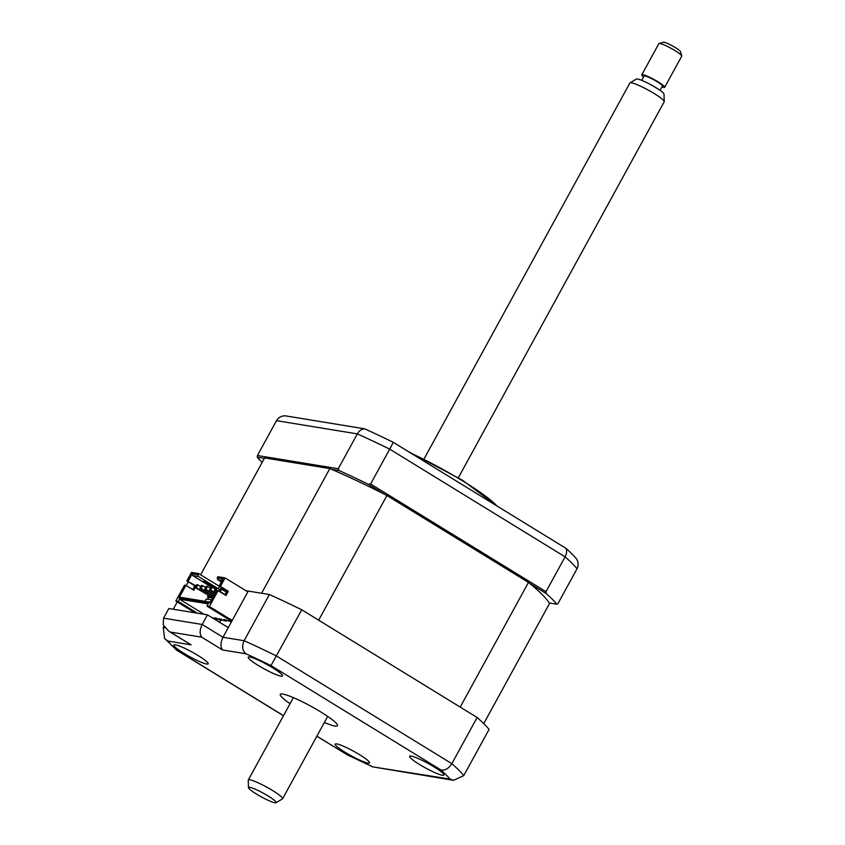 <?xml version="1.0" encoding="UTF-8"?>
<svg xmlns="http://www.w3.org/2000/svg" width="845" height="845" viewBox="0 0 845 845"><rect width="100%" height="100%" fill="white"/><g stroke="black" fill="none" stroke-linecap="round" stroke-linejoin="round"><path stroke-width="1.27" d="M411.103 453.269A71.698 9.496 28.7 0 1 462.975 481.09A71.698 9.496 28.7 0 1 496.987 505.997M264.379 458.36L257.26 457.198L257.429 455.518L276.505 420.673C278.449 417.483 281.311 415.856 285.092 415.803L364.649 428.816C361.681 428.996 359.241 430.686 357.34 433.886L276.505 420.673M257.429 455.518L338.264 468.732L357.34 433.886A175.982 23.311 -151.3 0 1 389.693 449.149L370.617 483.995L546.007 591.69L565.083 556.834L389.693 449.149L393.305 442.336A171.081 22.657 -151.3 0 0 364.649 428.816M549.218 602.95L556.876 604.207L557.943 603.615L577.029 568.769A175.982 23.311 -151.3 0 0 565.083 556.834C566.773 553.528 567.058 550.697 565.939 548.331L393.305 442.336M556.876 604.207A175.982 23.311 -151.3 0 0 546.197 593.539L546.007 591.69M384.855 494.473L368.219 484.259L370.617 483.995M529.572 583.325L546.197 593.539M368.219 484.259A175.982 23.311 -151.3 0 0 339.278 470.602L338.264 468.732M331.61 469.355L339.278 470.602M257.26 457.198A175.982 23.311 -151.3 0 0 262.14 462.447M577.029 568.769C578.667 565.411 578.498 562.115 576.512 558.894A171.081 22.657 -151.3 0 0 565.939 548.331M345.183 752.335A19.551 2.588 -151.3 0 0 369.529 762.898A19.551 2.588 -151.3 0 0 359.579 754.691A19.551 2.588 -151.3 0 0 335.222 744.118A19.551 2.588 -151.3 0 0 345.183 752.335M419.553 764.493A19.551 2.588 -151.3 0 0 443.9 775.066A19.551 2.588 -151.3 0 0 433.95 766.848A19.551 2.588 -151.3 0 0 409.603 756.286A19.551 2.588 -151.3 0 0 419.553 764.493M258.179 665.406A19.551 2.588 -151.3 0 0 282.526 675.979A19.551 2.588 -151.3 0 0 272.576 667.761A19.551 2.588 -151.3 0 0 248.219 657.199A19.551 2.588 -151.3 0 0 258.179 665.406M183.798 653.248A19.551 2.588 -151.3 0 0 208.155 663.821A19.551 2.588 -151.3 0 0 198.195 655.604A19.551 2.588 -151.3 0 0 173.848 645.041A19.551 2.588 -151.3 0 0 183.798 653.248M324.364 722.464A32.585 4.32 -151.3 0 0 337.461 725.697A32.585 4.32 -151.3 0 0 320.868 712.008A32.585 4.32 -151.3 0 0 280.286 694.4A32.585 4.32 -151.3 0 0 290.067 703.684M201.733 637.183L170.31 632.049L168.736 631.204L163.254 624.951L163.55 618.17L168.831 608.527L207.447 614.843L228.277 627.634L248.282 591.077L269.386 594.531A175.982 23.311 28.7 0 1 301.739 609.794L477.129 717.489L451.853 763.669C448.515 768.781 444.84 770.851 440.815 769.879L270.981 665.596A166.201 22.012 -151.3 0 0 245.979 653.798L222.562 649.974L201.733 637.183C199.494 634.109 199.642 629.874 202.177 624.476L223.006 637.267C220.46 642.654 220.313 646.89 222.562 649.974M301.739 609.794L270.981 665.596M477.129 717.489A175.982 23.311 28.7 0 1 489.075 729.415L463.789 775.594L453.585 780.315L450.047 779.09A166.201 22.012 -151.3 0 0 440.815 769.879M453.585 780.315L372.814 766.89L450.047 779.09M316.875 736.143L346.767 754.5L316.833 736.238M269.386 594.531L244.11 640.711C241.691 646.319 242.325 650.682 245.979 653.798M207.447 614.843L202.177 624.476L163.55 618.17M228.277 627.634L223.006 637.267L244.11 640.711A175.982 23.311 28.7 0 1 276.452 655.984L451.853 763.669A175.982 23.311 28.7 0 1 463.789 775.594M188.287 581.814L186.217 585.596M177.27 601.925L173.257 609.256M163.909 626.335L163.275 627.497L164.859 627.761M170.31 632.049L191.128 644.83L167.711 641.006L164.564 638.429L163.275 627.497M167.711 641.006A166.201 22.012 -151.3 0 0 176.932 650.227L164.564 638.429M191.128 644.83L168.736 631.204M213.574 596.147L201.089 588.49L202.642 585.648L201.437 585.458L199.885 588.289L213.352 596.559M199.885 588.289L201.089 588.49M202.642 585.648L205.578 587.455M214.461 594.531L205.884 589.271L207.437 586.441L206.243 586.24L204.691 589.071L214.239 594.933M204.691 589.071L205.884 589.271M207.437 586.441L210.373 588.236M215.338 592.915L210.69 590.053L212.232 587.222L211.039 587.021L209.486 589.863L215.126 593.317M209.486 589.863L210.69 590.053M212.232 587.222L215.169 589.028M216.225 591.299L215.486 590.845L217.038 588.004L215.834 587.814L214.281 590.644L216.003 591.701M214.281 590.644L215.486 590.845M217.038 588.004L219.964 589.81M197.846 584.867L196.642 584.677L195.089 587.507L211.651 597.13L196.293 587.697L197.846 584.867L200.772 586.673M195.089 587.507L196.293 587.697M212.306 595.915L211.651 597.13M219.436 591.489L220.281 591.627L221.834 588.796L226.597 591.722M219.151 591.31L220.629 588.595L221.834 588.796M225.045 594.553L220.281 591.627M226.375 592.123L221.612 589.197M386.925 495.529L318.671 620.188L460.208 707.096L528.452 582.427L386.925 495.529A163.592 21.664 -151.3 0 0 329.835 468.595L264.612 457.927L200.624 574.79M483.741 723.616L549.525 603.478A163.592 21.664 -151.3 0 0 528.452 582.427M232.174 620.505L209.402 606.52L218.084 590.655L226.016 595.524L228.34 591.278L220.408 586.409L225.066 577.906L247.838 591.891M221.369 581.909L217.661 579.638L222.203 580.378M225.066 577.906L217.862 576.723L217.249 577.864L217.661 579.638M207.511 599.232L208.514 597.394L207.469 596.76L212.771 597.626M212.528 598.049L208.514 597.394M211.525 599.887L206.233 599.02L204.976 601.323M210.268 602.189L180.714 597.362L179.045 597.859L185.879 585.384L193.811 590.264L195.258 587.613M197.392 613.206L178.21 601.418L175.813 601.027L184.495 585.162L185.879 585.384M192.681 589.567L194.751 585.786L195.924 585.976M195.966 585.902L186.819 580.916L194.751 585.786M188.203 581.138L192.237 573.776L198.057 574.727L198.67 573.586L219.066 586.113M186.819 580.916L191.477 572.414L198.67 573.586M201.955 581.233L211.324 586.979L213.722 587.37L204.353 581.624L201.955 581.233M211.768 586.177L211.324 586.979M192.237 573.776L192.66 575.54L198.469 576.501L217.999 588.606M215.612 588.215L213.204 587.814M192.66 575.54L211.472 587.095M219.457 586.441L218.253 588.638M198.469 576.501L198.057 574.727M208.145 595.524L207.469 596.76M218.084 590.655L216.7 590.433L209.877 602.897L179.045 597.859M217.249 577.864L223.059 578.814L219.035 586.177L226.967 591.046L224.897 594.838M219.035 586.177L220.408 586.409M228.34 591.278L226.967 591.046M178.21 601.418L179.446 599.158L208.24 603.858L206.993 606.129L209.402 606.52M231.731 621.318L206.993 606.129M204.12 614.304L179.446 599.158M230.41 620.505L228.731 620.23L231.34 621.825L223.936 619.448L226.534 621.043L224.136 620.652L219.14 618.656L221.739 620.262L219.341 619.871L216.742 618.265L214.334 617.875L216.943 619.469L211.672 617.441M221.432 619.036L221.01 619.807M220.841 620.114L219.626 622.321M194.994 612.815L175.813 601.027M329.835 468.595L261.591 593.253L245.884 590.687M271.055 801.556A15.791 2.091 -151.3 0 0 276.072 802.75A15.791 2.091 -151.3 0 0 269.259 796.687A15.791 2.091 -151.3 0 0 253.627 788.533A15.791 2.091 -151.3 0 0 248.451 787.624A15.791 2.091 -151.3 0 0 256.373 794.004A15.791 2.091 -151.3 0 0 271.055 801.556M248.451 787.624L248.25 780.199A19.551 2.588 28.7 0 1 248.293 779.988A19.551 2.588 28.7 0 1 254.662 781.319A19.551 2.588 28.7 0 1 273.421 791.047A19.551 2.588 28.7 0 1 282.589 798.768A19.551 2.588 28.7 0 1 282.441 798.916L276.072 802.75M458.36 477.731L664.191 101.78A19.551 2.588 -151.3 0 0 664.233 101.569A19.551 2.588 -151.3 0 0 654.421 93.679A19.551 2.588 -151.3 0 0 636.253 84.32A19.551 2.588 -151.3 0 0 630.032 82.852A19.551 2.588 -151.3 0 0 629.884 83L424.053 458.951M630.032 82.852L636.412 79.018A15.791 2.091 28.7 0 1 641.429 80.212A15.791 2.091 28.7 0 1 656.1 87.764A15.791 2.091 28.7 0 1 664.022 94.144L664.233 101.569M641.746 80.338L644.091 76.05A10.425 1.384 28.7 0 1 647.492 76.758A10.425 1.384 28.7 0 1 657.495 81.944A10.425 1.384 28.7 0 1 662.385 86.063L660.04 90.352M664.677 87.31L681.735 56.15A13.034 1.722 -151.3 0 0 681.746 55.886A13.034 1.722 -151.3 0 0 674.933 50.573A13.034 1.722 -151.3 0 0 663.114 44.51A13.034 1.722 -151.3 0 0 659.079 43.486A13.034 1.722 -151.3 0 0 658.868 43.623L641.809 74.793A13.034 1.722 28.7 0 1 646.055 75.68A13.034 1.722 28.7 0 1 658.561 82.166A13.034 1.722 28.7 0 1 664.677 87.31A13.034 1.722 28.7 0 1 661.888 86.972M659.079 43.486L663.441 42.25A9.781 1.299 28.7 0 1 666.462 43.021A9.781 1.299 28.7 0 1 675.324 47.563A9.781 1.299 28.7 0 1 680.436 51.556L681.746 55.886M643.594 76.958A13.034 1.722 28.7 0 1 641.809 74.793M346.767 754.5A166.201 22.012 -151.3 0 0 371.768 766.299M176.932 650.227L283.508 715.662M408.114 451.431L462.5 480.245L497.187 506.113M372.814 766.901L346.703 754.574M283.466 715.747L176.077 649.805M327.68 716.412L282.589 798.768M293.384 697.632L248.293 779.988"/></g></svg>
